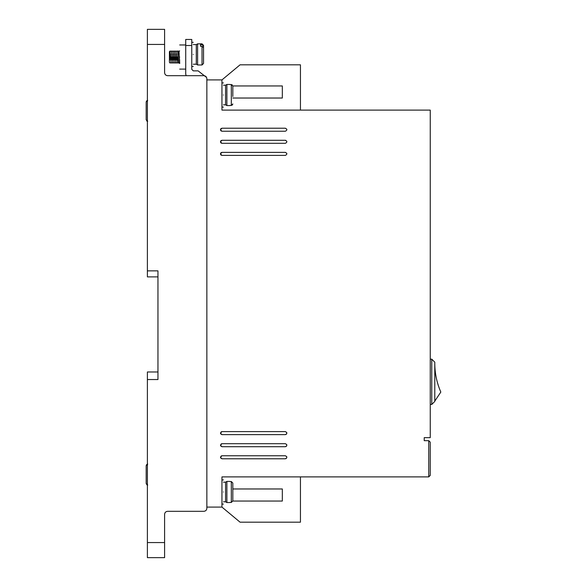 <?xml version="1.0" encoding="UTF-8"?>
<svg xmlns="http://www.w3.org/2000/svg" width="587" height="587" viewBox="0 0 587 587"><rect width="100%" height="100%" fill="white"/><g stroke="black" fill="none" stroke-linecap="round" stroke-linejoin="round"><path stroke-width="0.88" d="M223.464 104.824L225.577 104.824L225.577 85.196L226.883 84.447L226.883 105.579L229.803 105.579M223.464 501.804L225.577 501.804L225.577 482.176L226.883 481.421L226.883 502.553L229.803 502.553M193.277 64.218L196.293 64.218L196.293 44.597L197.599 43.842L197.599 64.974L202.031 64.974L202.031 46.285L200.519 46.285L200.519 44.707L200.519 46.285M229.803 105.469L231.315 105.469L232.819 103.943L232.32 105.08M202.031 46.285L203.535 47.584L203.535 63.462L202.031 64.974M147.388 121.289L146.684 120.929M147.388 485.031L146.684 484.671M223.464 95.013C223.464 110.591 223.464 110.591 223.464 95.013C223.464 79.436 223.464 79.436 223.464 95.013M223.464 491.987C223.464 507.564 223.464 507.564 223.464 491.987C223.464 476.409 223.464 476.409 223.464 491.987M221.952 458.785L220.441 457.273L221.952 455.761L285.348 455.761C287.292 456.767 287.292 457.779 285.348 458.785L221.952 458.785L220.595 457.926M221.952 143.309L220.441 141.805L221.952 140.293L285.348 140.293C287.292 141.298 287.292 142.303 285.348 143.309L221.952 143.309L220.888 142.868M220.859 142.846L220.441 141.805L220.888 140.733M221.952 434.629L220.441 433.125L221.952 431.614L285.348 431.614C287.292 432.619 287.292 433.624 285.348 434.629L221.952 434.629L220.595 433.778M221.952 446.707L220.441 445.195L221.952 443.691L285.348 443.691C287.292 444.697 287.292 445.702 285.348 446.707L221.952 446.707L220.595 445.849M221.952 131.239L220.441 129.727L221.952 128.215L285.348 128.215C287.292 129.221 287.292 130.233 285.348 131.239L221.952 131.239L220.888 130.791M220.859 130.769L220.441 129.727L220.888 128.663M221.952 155.386L220.441 153.875L221.952 152.371L285.348 152.371C287.292 153.376 287.292 154.381 285.348 155.386L221.952 155.386L220.888 154.946M220.859 154.924L220.441 153.875L220.888 152.811L221.952 152.371M193.277 54.408C193.277 69.985 193.277 69.985 193.277 54.408C193.277 38.83 193.277 38.83 193.277 54.408M179.688 57.034C179.688 72.612 179.688 72.612 179.688 57.034C179.688 41.457 179.688 41.457 179.688 57.034M169.423 61.936L169.423 51.605L169.423 61.936C169.423 63.447 169.423 63.447 169.423 61.936L169.643 62.816M169.834 59.984L169.863 59.258M169.892 58.465L170.179 52.14M170.032 51.003L171.088 63.073L170.032 51.003L169.65 57.034M171.338 59.984L171.367 59.258M171.404 58.465L171.463 57.034M171.536 51.003L172.593 63.073L171.47 51.26M172.849 59.984L172.879 59.258M172.916 58.465L172.974 57.034M173.048 51.003L174.104 63.073L172.982 51.26M174.361 59.984L174.39 59.258M174.42 58.465L174.478 57.034M174.559 51.003L175.616 63.073L174.486 51.26M175.865 59.984L175.902 59.258M175.931 58.465L175.99 57.034M176.063 51.003L177.12 63.073L175.997 51.26M177.377 59.984L177.406 59.258M177.443 58.465L177.501 57.034M177.575 51.003L178.631 63.073L177.876 51.003L177.509 51.26M179.688 63.073L178.631 63.073L179.688 62.677M178.837 53.96L178.932 52.14M179.013 51.267L179.688 63.477M229.803 502.45L231.315 502.45L231.315 481.531L232.819 483.057L232.819 500.916L231.315 502.45M206.859 508.291L206.859 507.087L221.952 507.087L221.952 476.893L428.745 476.893L428.745 440.668L424.218 440.668L424.218 437.653L430.256 437.653L430.256 110.107L221.952 110.107L221.952 79.913L206.859 79.913L206.859 78.709L206.859 508.291C206.675 510.125 205.67 511.13 203.843 511.314L167.611 511.314C165.783 511.49 164.778 512.495 164.595 514.329L164.595 557.65L147.388 557.65L147.388 379.54L157.954 379.54L157.954 270.856L147.388 270.856L147.388 44.443L164.595 44.443L164.595 72.671C164.786 74.498 165.791 75.503 167.611 75.686C165.791 75.503 164.786 74.498 164.595 72.671M147.388 44.443L147.388 29.35L164.595 29.35L164.595 44.443M206.859 78.709C206.675 76.875 205.67 75.87 203.843 75.686L167.611 75.686M300.441 110.107L300.441 64.819L240.068 64.819L221.952 79.913M186.189 75.686L185.727 74.182L185.727 45.5L191.766 45.5L191.766 69.347L193.277 70.858L198.105 70.858L206.595 77.477M300.441 476.893L300.441 522.181L240.068 522.181L221.952 507.087M157.954 270.856L157.954 276.895L147.388 276.895L147.388 270.856M147.388 379.54L147.388 371.989L157.954 371.989L157.954 379.54M428.745 440.668L430.256 442.18L430.256 475.389L428.745 476.893M232.819 98.029L282.332 98.029L282.332 85.951L232.819 85.951M191.766 45.5L191.766 39.461L185.727 39.461L185.727 45.5M232.819 488.971L282.332 488.971L282.332 501.049L232.819 501.049M286.001 458.63L286.75 457.831L286.786 456.811M286.713 456.62L285.348 455.761M221.299 455.916L220.441 457.273M286.86 141.805L286.808 141.408M285.906 140.396L285.348 140.293M220.91 140.711L221.952 140.293M286.001 434.483L286.75 433.683L286.786 432.656M286.713 432.472L285.348 431.614M221.299 431.761L220.441 433.125M286.001 446.56L286.75 445.753L286.786 444.733M286.713 444.542L285.348 443.691M221.299 443.838L220.441 445.195M286.86 129.727L286.808 129.331M286.75 129.169L285.348 128.215M220.91 128.634L221.952 128.215M286.86 153.875L286.808 153.478M286.75 153.324L285.348 152.371M430.256 359.163L431.761 359.163L431.761 404.443L430.256 404.443M431.761 404.443L434.784 401.427L434.784 362.179L431.761 359.163M232.819 96.517L232.819 86.084L231.315 84.55L229.803 84.55M169.423 59.859L169.423 54.62M169.423 54.356L169.423 52.793M229.803 481.531L231.315 481.531M231.315 105.469L231.315 84.55L232.32 84.939M200.519 44.707L202.031 44.707L203.535 46.006L203.535 45.353L203.535 49.961M434.784 401.119L440.822 392.065C436.911 383.084 434.901 373.699 434.784 363.903M232.819 93.502L232.819 86.084M232.819 490.483L232.819 483.057M232.819 500.916L232.819 493.498M203.535 46.006L203.535 52.331M147.689 100.399L146.178 101.933L146.178 119.792L147.689 121.318M146.178 101.933L146.178 109.351L146.178 101.933L146.684 100.788M146.178 112.366L146.178 119.792L146.178 112.366M147.689 464.148L146.178 465.674L146.178 483.534L146.178 476.108L146.178 483.534L147.689 485.06M146.178 465.674L146.178 473.093L146.178 465.674L146.684 464.537M146.178 483.534L146.178 476.167M164.595 542.557L147.388 542.557M202.031 44.707L202.031 43.842L197.599 43.842M147.689 464.038L147.286 464.09M223.464 107.083L221.952 107.083M223.464 504.064L221.952 504.064M193.277 66.485L191.766 66.485M179.688 69.112L185.727 69.112M179.086 51.003L179.688 51.003M223.464 82.936L221.952 82.936M223.464 479.917L221.952 479.917M193.277 42.33L191.766 42.33M179.688 44.964L185.727 44.964M225.577 85.196L223.464 85.196M225.577 482.176L223.464 482.176M225.577 104.824L226.883 105.579M196.293 44.597L193.277 44.597M225.577 501.804L226.883 502.553M229.803 84.447L226.883 84.447M196.293 64.218L197.599 64.974M179.233 62.471L179.783 62.853M179.651 61.334L179.563 59.507M179.028 51.223L177.934 51.223M178.132 54.092L178.162 54.818M178.199 55.611L178.257 57.034M178.081 60.116L178.184 61.936M178.279 62.853L177.179 62.853M177.523 51.223L176.423 51.223M176.621 54.092L176.65 54.818M176.687 55.611L176.746 57.034M176.445 57.034L176.496 58.223M176.768 62.853L175.667 62.853M176.012 51.223L174.911 51.223M175.117 54.092L175.146 54.818M175.175 55.611L175.234 57.034M174.933 57.034L174.985 58.223M175.256 62.853L174.156 62.853M174.5 51.223L173.4 51.223M173.605 54.092L173.635 54.818M173.664 55.611L173.73 57.034M173.422 57.034L173.473 58.223M173.752 62.853L172.651 62.853M172.996 51.223L171.896 51.223M172.094 54.092L172.123 54.818M172.16 55.611L172.218 57.034M171.918 57.034L171.962 58.223M172.24 62.853L171.14 62.853M171.485 51.223L170.384 51.223M170.582 54.092L170.619 54.818M170.648 55.611L170.707 57.034M170.406 57.034L170.457 58.223M170.729 62.853L169.628 62.853M169.694 56.059L169.973 51.223L169.423 51.605M229.803 481.421L226.883 481.421M202.031 43.842L203.535 45.353"/></g></svg>
